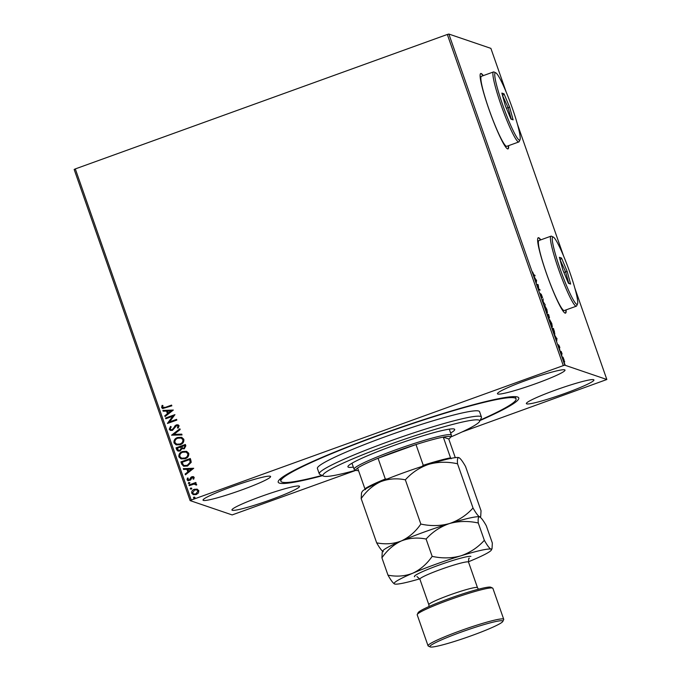 <?xml version="1.0" encoding="UTF-8"?>
<svg xmlns="http://www.w3.org/2000/svg" width="681" height="681" viewBox="0 0 681 681"><rect width="100%" height="100%" fill="white"/><g stroke="black" fill="none" stroke-linecap="round" stroke-linejoin="round"><path stroke-width="1.02" d="M322.556 475.661A127.432 11.254 -19.3 0 1 279.38 483.101A127.432 11.254 -19.3 0 1 278.35 481.067A127.432 11.254 -19.3 0 1 393.354 429.924A127.432 11.254 -19.3 0 1 517.586 397.014A127.432 11.254 -19.3 0 1 517.952 397.159A127.432 11.254 -19.3 0 1 480.028 420.517M483.289 75.634A40.094 4.469 70.1 0 0 481.178 73.514A40.094 4.469 70.1 0 0 480.752 73.497A40.094 4.469 70.1 0 0 489.571 111.046A40.094 4.469 70.1 0 0 507.575 148.892A40.094 4.469 70.1 0 0 508.009 148.909A40.094 4.469 70.1 0 0 508.596 145.649M507.864 148.943A40.094 4.469 70.1 0 0 508.324 145.751M483.016 75.727A40.094 4.469 70.1 0 0 480.914 73.608A40.094 4.469 70.1 0 0 480.624 73.565M540.799 239.857A40.094 4.469 70.1 0 0 538.688 237.737A40.094 4.469 70.1 0 0 538.262 237.72A40.094 4.469 70.1 0 0 547.081 275.269A40.094 4.469 70.1 0 0 565.085 313.115A40.094 4.469 70.1 0 0 565.519 313.132A40.094 4.469 70.1 0 0 566.107 309.872M565.375 313.158A40.094 4.469 70.1 0 0 565.834 309.974M540.527 239.95A40.094 4.469 70.1 0 0 538.424 237.831A40.094 4.469 70.1 0 0 538.135 237.788M203.364 500.416A35.795 3.158 160.7 0 0 239.755 490.643A35.795 3.158 160.7 0 0 270.604 476.496A35.795 3.158 160.7 0 0 270.272 476.24A35.795 3.158 160.7 0 0 233.881 486.013A35.795 3.158 160.7 0 0 203.04 500.16A35.795 3.158 160.7 0 0 203.364 500.416M526.685 403.876A35.795 3.158 160.7 0 0 563.076 394.095A35.795 3.158 160.7 0 0 593.926 379.947A35.795 3.158 160.7 0 0 593.594 379.692A35.795 3.158 160.7 0 0 557.203 389.464A35.795 3.158 160.7 0 0 526.362 403.612A35.795 3.158 160.7 0 0 526.685 403.876M497.768 394.018A35.795 3.158 160.7 0 0 534.159 384.246A35.795 3.158 160.7 0 0 565.009 370.098A35.795 3.158 160.7 0 0 564.685 369.843A35.795 3.158 160.7 0 0 528.286 379.615A35.795 3.158 160.7 0 0 497.445 393.763A35.795 3.158 160.7 0 0 497.768 394.018M232.281 510.273A35.795 3.158 160.7 0 0 268.672 500.492A35.795 3.158 160.7 0 0 299.521 486.345A35.795 3.158 160.7 0 0 299.189 486.089A35.795 3.158 160.7 0 0 262.798 495.862A35.795 3.158 160.7 0 0 231.949 510.009A35.795 3.158 160.7 0 0 232.281 510.273M356.018 470.29L232.144 514.921L190.118 500.603L74.161 169.467L75.302 168.914L191.267 500.058L563.289 365.603L447.323 34.467L448.856 34.05L564.821 365.186L606.839 379.504L461.982 431.992M193.31 494.695L191.829 493.24C191.608 491.299 192.468 489.988 194.417 489.307L197.098 489.137L198.835 490.652L198.392 493.01L196.205 494.593L193.276 494.687L191.753 493.214C191.531 491.273 192.391 489.962 194.34 489.281L197.32 489.196M195.881 483.731L195.081 483.57L196.656 484.421L196.613 485.059L193.94 484.114L189.25 485.681L188.995 484.957L195.839 482.48L196.094 483.204L195.081 483.57L195.847 483.723M195.839 485L195.268 484.165M187.879 479.458L189.292 479.943L190.944 477.296L193.387 476.623L194.196 477.415L193.719 479.169L192.978 478.956L193.378 477.764L192.204 477.398L190.552 480.037L187.982 480.718L187.071 479.841L187.471 478.019L188.254 478.207L187.879 479.458L188.458 479.977M193.055 478.981L193.455 477.79L192.204 477.398M181.682 464.067L180.916 461.88L190.28 458.492L190.782 459.922L191.225 462.288L187.505 466.034L183.623 466.255L181.682 464.067L180.916 461.88M176.004 447.868L185.377 444.48L185.836 445.817L184.279 448.822L181.972 448.66L180.099 451.018L177.971 451.077L176.004 447.868L185.385 444.531M171.561 435.185L179.869 428.775L180.15 429.566L173.842 434.427L181.75 434.146L182.031 434.938L171.561 435.185L179.895 428.843M165.806 418.755L165.56 418.032L174.923 414.644L169.586 421.88L176.575 419.36L176.83 420.083L167.458 423.463L172.778 416.236L165.806 418.755M162.58 407.221L165.347 407.357L171.578 405.101L171.833 405.825L162.631 408.574L161.627 407.578L162.078 405.408L162.929 405.51L162.58 407.221L163.202 407.766M75.302 168.914L447.323 34.467M173.314 410.056L165.049 416.576L164.768 415.793L167.432 413.742L166.504 411.094L163.168 411.205L162.887 410.422L173.314 410.056M178.15 428.17L177.452 427.847L178.209 426.153L176.609 425.599L172.463 430.366L170.437 430.418L169.228 429.294L170.539 426.434L171.22 426.851L170.173 428.894L170.991 429.677L172.225 429.634L176.319 424.893L178.073 424.816L179.094 425.787L178.15 428.179L177.375 427.821L178.133 426.119L177.605 425.582M177.605 437.491L181.682 437.321L183.819 439.279C184.117 441.978 182.908 443.791 180.184 444.727L176.124 444.872L173.995 442.888C173.723 440.224 174.923 438.419 177.605 437.491L181.716 437.33M182.508 451.503L186.585 451.333L188.731 453.291C189.02 455.989 187.811 457.811 185.096 458.739L181.035 458.883L178.899 456.908C178.626 454.236 179.827 452.439 182.508 451.503L186.628 451.341M193.71 468.281L185.436 474.81L185.164 474.019L187.828 471.967L186.9 469.32L183.555 469.439L183.283 468.647L193.71 468.281M189.352 483.655L188.356 483.331L188.85 482.42L189.837 482.744L189.275 483.629L188.279 483.306L188.85 482.42L189.837 482.744M189.275 483.629L188.356 483.331M191.293 489.213L190.305 488.89L190.799 487.979L191.787 488.303L191.216 489.188L190.229 488.864L190.799 487.979L191.787 488.303M191.216 489.188L190.305 488.89M194.468 498.271L193.472 497.947L193.966 497.036L194.962 497.36L194.391 498.245L193.395 497.922L193.966 497.036L194.962 497.36M194.391 498.245L193.472 497.947M563.289 357.729L564.549 362.224L563.11 359.398L562.693 356.912L563.119 357.797M564.191 361.807L564.66 361.637L564.549 362.224M560.25 351.183L561.238 351.524L562.114 354.052L560.25 351.183M559.501 346.501L559.85 347.855L559.016 345.761L559.254 347.65L558.045 344.577L558.99 346.927L558.76 345.037L559.407 346.535M552.938 330.302L552.172 328.114L553.525 328.574L554.862 334.133L552.938 330.302M547.269 314.103L548.614 314.562L549.507 317.95L548.912 316.963L549.09 318.333L547.269 314.103M542.825 301.411L543.115 298.857L543.174 301.589L545.277 305.011L542.825 301.411M537.071 284.981L536.815 284.258L538.169 284.718L538.807 289.093L540.067 290.157L538.722 289.697L538.075 285.33L537.071 284.981M533.93 274.869L534.823 275.175L535.079 275.899L534.168 275.592L532.627 271.983L533.615 274.979M606.839 379.504L574.858 288.174M563.621 256.09L517.347 123.951M506.111 91.867L490.882 48.368L448.856 34.05M536.56 280.129L536.313 282.811L534.151 276.648L536.236 280.249M540.697 295.426L540.254 293.409L541.506 296.814L541.225 294.166L542.544 297.699L541.489 294.899L541.761 297.537L540.697 295.426M540.927 295.094L541.463 294.899L541.318 295.333M544.749 305.684L546.86 309.455L547.43 312.877L545.455 309.021L544.809 305.624M549.652 319.695L551.763 323.466L552.342 326.889L550.367 323.041L549.712 319.636M556.947 338.355L556.7 341.036L554.547 334.873L556.624 338.474M559.544 348.919L559.646 349.489M559.697 349.625L559.969 350.128M561.467 354.486L561.587 355.048M561.646 355.184L561.919 355.686M564.643 363.552L564.762 364.105M564.813 364.241L565.085 364.752M564.821 365.186L563.289 365.603M191.267 500.058L190.118 500.603M280.206 478.913A124.572 11.007 160.7 0 0 281.117 479.441M533.725 275.175L534.823 275.175M536.16 280.938L535.445 278.912L536.049 280.981M536.968 284.684L538.169 284.718M537.632 284.913L538.22 284.871M538.645 289.408L539.82 289.434M545.481 309.089L547.183 312.153L546.732 309.438L545.14 306.356L544.536 306.544M545.14 306.356L545.592 309.046M547.413 314.528L548.614 314.562M548.29 315.405L547.66 314.869L548.86 317.61L548.29 315.405M550.393 323.1L552.087 326.165L551.636 323.449L550.052 320.368L549.448 320.555M550.052 320.368L550.495 323.058M552.325 328.54L553.525 328.574M554.317 333.511L554.496 331.8L553.636 329.246L552.563 328.88L554.683 333.418L554.147 333.605M556.547 339.164L555.841 337.138L556.437 339.206M560.403 351.609L561.238 351.524M562.157 357.099L562.753 357.925M563.144 359.466L564.294 361.5L564.013 359.704L562.94 357.636L562.361 357.831M562.94 357.636L563.238 359.432M162.657 407.247L165.423 407.383L171.595 405.152M162.665 408.583L161.627 407.578M161.703 407.604L162.078 405.408M162.155 405.433L162.921 405.527M165.1 416.542L164.768 415.793M164.853 415.819L167.432 413.742M167.509 413.767L166.504 411.094M163.236 411.205L162.887 410.422M162.972 410.447L173.323 410.081M168.284 413.078L171.152 410.958L167.577 411.052L168.284 413.078L171.076 410.932M165.866 418.73L165.56 418.032M165.636 418.057L174.94 414.695M176.592 419.402L169.586 421.88M167.475 423.327L172.778 416.236M170.48 430.426L169.228 429.294M169.305 429.319L170.616 426.459M171.033 429.694L172.225 429.634M172.302 429.668L173.059 429.064M173.136 429.098L175.026 425.778M175.102 425.804L176.319 424.893M176.396 424.918L178.107 424.825M178.209 426.153L177.647 425.591M181.767 434.18L173.842 434.427M176.166 444.889L173.995 442.888M174.072 442.922C173.8 440.249 175 438.445 177.681 437.517M176.745 444.165L180.014 444.029C182.167 443.288 183.146 441.841 182.951 439.679L181.155 438.087M179.929 443.995C182.091 443.263 183.07 441.816 182.874 439.654L181.12 438.07L177.86 438.215C175.715 438.956 174.745 440.386 174.94 442.522L176.711 444.157L180.014 444.029M178.005 451.094L176.668 449.749M176.745 449.775L176.081 447.894M178.567 450.345L179.929 450.32L181.197 448.575L180.78 447.017L177.222 448.243L178.524 450.328L179.852 450.286L181.12 448.549L180.703 446.983M182.755 448.175L184.083 448.132L185.002 446.336L184.747 445.578L181.665 446.642L182.712 448.158L184.006 448.107L184.926 446.302L184.662 445.553M181.069 458.9L178.899 456.908M178.975 456.934C178.703 454.261 179.903 452.465 182.585 451.529M181.657 458.177L184.917 458.041C187.071 457.3 188.05 455.853 187.854 453.699L186.024 452.082L182.763 452.227C180.627 452.967 179.648 454.397 179.852 456.534L181.614 458.168L184.84 458.015C186.994 457.274 187.973 455.827 187.777 453.665L186.024 452.082M180.993 461.905L190.297 458.543M183.666 466.264L181.759 464.093M184.313 465.515L187.335 465.327L190.288 462.254L189.65 459.59L182.125 462.263L183.317 464.893L184.27 465.498L187.258 465.302L190.203 462.22L189.573 459.564M185.496 474.768L185.164 474.019M185.241 474.044L187.828 471.967M187.905 471.993L186.9 469.32M183.623 469.43L183.283 468.647M183.359 468.673L193.719 468.307M188.68 471.312L191.548 469.183L187.965 469.277L188.68 471.312L191.472 469.158M193.455 477.79L192.289 477.424L193.455 477.79M188.024 480.726L187.071 479.841M187.147 479.875L187.471 478.019M187.547 478.045L188.245 478.215M187.956 479.484L189.292 479.943M189.369 479.977L189.888 479.543M189.965 479.569L190.322 478.513M190.399 478.539L190.944 477.296M191.02 477.321L191.923 476.683M191.999 476.709L193.421 476.64M188.926 482.446L189.922 482.769M189.309 485.655L188.995 484.957M189.071 484.983L195.856 482.531M195.847 484.634L195.302 484.182M190.876 488.005L191.863 488.328M193.762 493.98L196.026 493.904L198.069 490.984L196.92 489.945M195.941 493.87L197.992 490.958L196.877 489.928L194.587 490.005L192.587 492.908L193.719 493.972L196.026 493.904M194.042 497.062L195.038 497.385M450.592 437.066A83.048 7.338 160.7 0 0 479.594 421.403A83.048 7.338 160.7 0 0 420.611 433.899A83.048 7.338 160.7 0 0 323.458 476.087A83.048 7.338 160.7 0 0 355.891 470.23M323.458 476.087L319.823 474.359A85.908 7.593 -19.3 0 1 319.287 473.831A85.908 7.593 -19.3 0 1 420.339 430.715A85.908 7.593 -19.3 0 1 481.45 417.044A85.908 7.593 -19.3 0 1 481.356 417.793L479.594 421.403M353.337 467.106A56.557 4.997 -19.3 0 1 347.931 466.825A56.557 4.997 -19.3 0 1 414.457 438.436A56.557 4.997 -19.3 0 1 454.687 429.439A56.557 4.997 -19.3 0 1 450.635 433.039M322.087 475.432A124.572 11.007 -19.3 0 1 280.912 481.229A124.572 11.007 -19.3 0 1 427.438 418.704A124.572 11.007 -19.3 0 1 516.053 398.879A124.572 11.007 -19.3 0 1 480.258 420.049M481.45 417.044L479.56 411.656A85.908 7.593 160.7 0 0 418.449 425.336A85.908 7.593 160.7 0 0 317.397 468.451L319.287 473.831M421.462 466.843L423.259 465.285A50.113 4.426 -19.3 0 1 450.541 457.836L443.288 437.108L448.753 438.973A50.113 4.426 160.7 0 0 450.439 437.389A50.113 4.426 160.7 0 0 450.03 436.589A50.113 4.426 160.7 0 0 443.288 437.108A50.113 4.426 160.7 0 0 415.997 444.557A50.113 4.426 160.7 0 0 378.057 458.27A50.113 4.426 160.7 0 0 357.636 468.06A50.113 4.426 160.7 0 0 356.214 470.384A50.113 4.426 160.7 0 0 356.359 470.443A50.113 4.426 160.7 0 0 358.521 470.571M356.214 470.384L354.401 469.524A51.543 4.554 -19.3 0 1 354.077 469.209A51.543 4.554 -19.3 0 1 398.496 448.83A51.543 4.554 -19.3 0 1 450.899 434.759A51.543 4.554 -19.3 0 1 451.375 435.133A51.543 4.554 -19.3 0 1 451.316 435.585L450.439 437.389M423.259 465.285L415.997 444.557L378.057 458.27L385.31 478.998L387.676 479.058M450.541 457.836L451.128 458.747M448.753 438.973L455.291 457.649M365.484 489.699L364.897 488.788A50.113 4.426 -19.3 0 1 385.31 478.998M357.636 468.06L364.897 488.788M417.257 614.492L418.134 612.679A38.664 3.414 -19.3 0 1 453.027 597.169A38.664 3.414 -19.3 0 1 490.712 587.184A38.664 3.414 -19.3 0 1 490.822 587.226L492.635 588.095A40.094 3.541 160.7 0 0 492.516 588.043A40.094 3.541 160.7 0 0 453.435 598.395A40.094 3.541 160.7 0 0 417.257 614.492A40.094 3.541 160.7 0 0 417.206 614.841L428.051 645.801A40.094 3.541 -19.3 0 1 462.603 629.951A40.094 3.541 -19.3 0 1 503.361 619.003A40.094 3.541 -19.3 0 1 503.727 619.293A40.094 3.541 -19.3 0 1 503.685 619.642L502.808 621.447A38.664 3.414 160.7 0 0 502.493 620.834A38.664 3.414 160.7 0 0 461.582 631.968A38.664 3.414 160.7 0 0 430.12 646.907A38.664 3.414 160.7 0 0 430.23 646.95A38.664 3.414 160.7 0 0 467.915 636.965A38.664 3.414 160.7 0 0 502.808 621.447M430.12 646.907L428.306 646.039A40.094 3.541 -19.3 0 1 428.051 645.801M405.348 479.824C411.835 472.64 419.658 467.464 428.817 464.297C438.079 461.769 447.655 461.59 457.53 463.778C457.147 459.505 457.606 457.462 458.917 457.641L459.079 457.709A51.543 4.554 160.7 0 0 459.062 457.7A51.543 4.554 160.7 0 0 458.917 457.641C460.433 458.424 462.646 461.377 465.549 466.502L481.033 510.741L480.718 516.36L479.654 516.87C478.13 516.087 475.925 513.133 473.023 508.009C466.545 515.194 458.722 520.369 449.554 523.527C440.292 526.064 430.724 526.234 420.841 524.055L405.348 479.824C396.734 478.071 388.493 478.7 380.636 481.714C372.899 485.357 366.412 490.984 361.177 498.594L376.67 542.834C379.572 547.958 381.786 550.912 383.301 551.695M473.023 508.009L457.53 463.778M420.841 524.055C415.606 531.665 409.119 537.292 401.381 540.935C393.524 543.949 385.284 544.579 376.67 542.834M458.917 457.641A51.543 4.554 160.7 0 0 428.817 464.297A51.543 4.554 160.7 0 0 380.636 481.714A51.543 4.554 -19.3 0 0 362.147 491.639L361.5 492.976L361.177 498.594M479.816 516.939A51.543 4.554 160.7 0 0 479.807 516.93A51.543 4.554 160.7 0 0 479.654 516.87A51.543 4.554 160.7 0 0 449.554 523.527A51.543 4.554 160.7 0 0 401.381 540.935A51.543 4.554 160.7 0 0 382.884 550.869L382.237 552.206L381.922 557.824C387.157 550.214 393.644 544.587 401.381 540.935C409.238 537.93 417.479 537.3 426.093 539.046C432.571 531.861 440.394 526.694 449.554 523.527C458.824 520.999 468.392 520.82 478.275 522.999C477.883 518.735 478.343 516.683 479.654 516.87L479.824 516.939M479.654 516.87C481.178 517.654 483.391 520.607 486.285 525.732L492.346 543.046L492.031 548.665L490.967 549.175A51.543 4.554 160.7 0 0 460.867 555.832A51.543 4.554 160.7 0 0 412.695 573.249A51.543 4.554 160.7 0 0 394.469 583.94A51.543 4.554 160.7 0 0 394.614 584A51.543 4.554 160.7 0 0 419.76 578.833M468.434 561.782A51.543 4.554 160.7 0 0 472.886 559.927A51.543 4.554 160.7 0 0 491.384 550.001A51.543 4.554 160.7 0 0 490.967 549.175C489.443 548.392 487.238 545.438 484.336 540.314C477.858 547.498 470.035 552.674 460.867 555.832C451.605 558.369 442.037 558.539 432.154 556.36C426.919 563.97 420.432 569.597 412.695 573.249C404.837 576.254 396.597 576.884 387.983 575.139C390.885 580.263 393.099 583.217 394.614 584M387.983 575.139L381.922 557.824M432.154 556.36L426.093 539.046M484.336 540.314L478.275 522.999M503.727 619.293L492.891 588.333A40.094 3.541 160.7 0 0 492.635 588.095M553.219 237.039A35.795 3.992 70.1 0 0 560.182 269.046A35.795 3.992 70.1 0 0 576.79 304.339A35.795 3.992 70.1 0 0 577.514 303.99A35.795 3.992 70.1 0 0 568.754 269.335A35.795 3.992 70.1 0 0 553.338 237.082A35.795 3.992 70.1 0 0 553.219 237.039M577.514 303.99L576.679 305.803A37.225 4.146 -109.9 0 1 576.322 306.186A37.225 4.146 -109.9 0 1 575.922 306.169A37.225 4.146 -109.9 0 1 559.203 271.021A37.225 4.146 -109.9 0 1 551.014 236.162A37.225 4.146 -109.9 0 1 551.414 236.171A37.225 4.146 -109.9 0 1 551.533 236.222L553.338 237.082M551.014 236.162L538.969 240.512A37.225 4.146 70.1 0 0 547.158 275.379A37.225 4.146 70.1 0 0 563.877 310.519A37.225 4.146 70.1 0 0 564.277 310.536L576.322 306.186M570.635 284.071L568.482 283.33L562.855 269.957L559.373 257.307L561.527 258.039L567.154 271.421L570.635 284.071L568.72 283.168L565.596 271.83L560.02 259.657M560.114 259.989L561.527 258.039M563.902 272.443L567.154 271.421M495.708 72.816A35.795 3.992 70.1 0 0 502.672 104.823A35.795 3.992 70.1 0 0 519.28 140.116A35.795 3.992 70.1 0 0 520.003 139.767A35.795 3.992 70.1 0 0 511.244 105.112A35.795 3.992 70.1 0 0 495.828 72.858A35.795 3.992 70.1 0 0 495.708 72.816M520.003 139.767L519.169 141.58A37.225 4.146 -109.9 0 1 518.811 141.963A37.225 4.146 -109.9 0 1 518.411 141.946A37.225 4.146 -109.9 0 1 501.693 106.798A37.225 4.146 -109.9 0 1 493.504 71.939A37.225 4.146 -109.9 0 1 493.904 71.948A37.225 4.146 -109.9 0 1 494.023 71.999L495.828 72.858M493.504 71.939L481.458 76.289A37.225 4.146 70.1 0 0 489.648 111.156A37.225 4.146 70.1 0 0 506.366 146.296A37.225 4.146 70.1 0 0 506.766 146.313L518.811 141.963M513.125 119.847L510.971 119.107L505.345 105.734L501.863 93.084L504.017 93.816L509.643 107.198L513.125 119.847L511.21 118.945L508.086 107.607L502.51 95.434M502.604 95.766L504.017 93.816M506.392 108.219L509.643 107.198M469.286 558.224C468.843 557.679 468.596 558.973 468.528 562.106A25.776 2.273 160.7 0 0 468.298 561.919A25.776 2.273 160.7 0 0 442.088 568.958A25.776 2.273 160.7 0 0 419.879 579.148L416.985 576.577M419.879 579.148L428.843 604.719A25.776 2.273 -19.3 0 1 451.052 594.53A25.776 2.273 -19.3 0 1 477.253 587.499A25.776 2.273 -19.3 0 1 477.492 587.686L468.528 562.106M414.686 576.747A30.066 2.656 -19.3 0 1 438.743 565.204A30.066 2.656 -19.3 0 1 470.894 556.428M541.531 296.814L540.995 297.01M559.016 346.927L558.48 347.123M280.129 478.99L280.912 481.229M515.27 396.64L516.053 398.879M354.077 469.209L351.983 463.225M451.375 435.133L449.281 429.158M478.454 589.218L477.492 587.686M480.292 517.237L480.718 516.36M491.384 550.001L492.031 548.665M428.843 604.719L429.039 606.524"/></g></svg>
